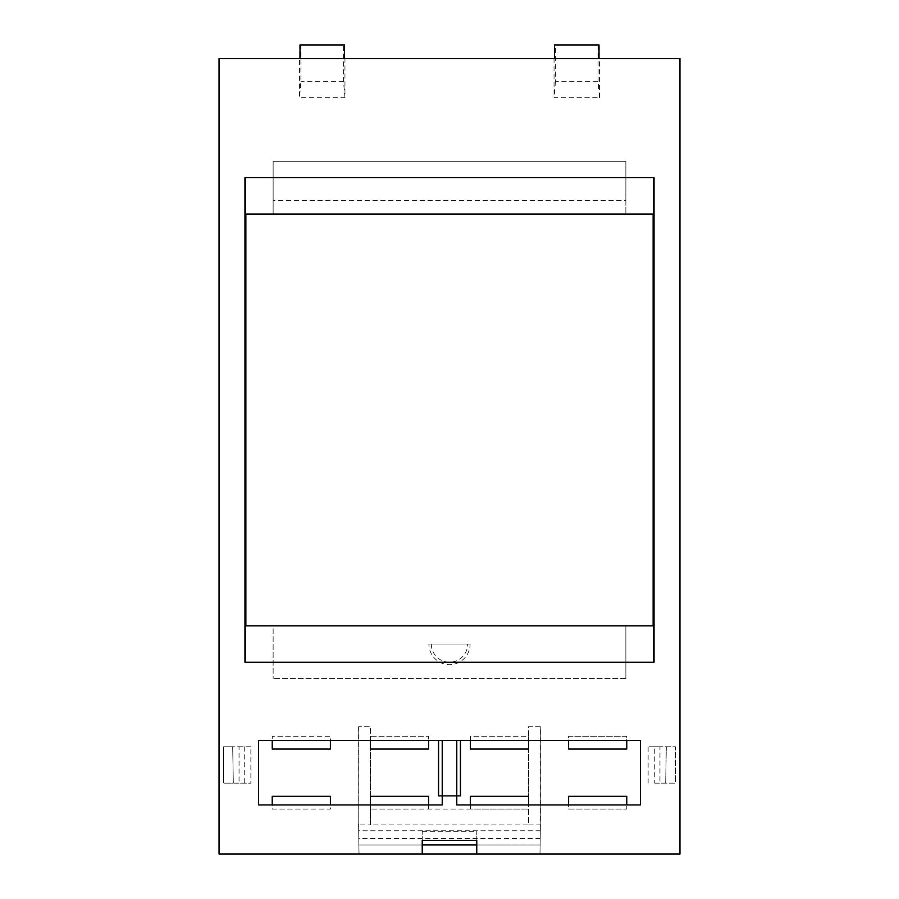 <?xml version="1.0" encoding="UTF-8"?>
<svg xmlns="http://www.w3.org/2000/svg" width="899" height="899" viewBox="0 0 899 899"><rect width="100%" height="100%" fill="white"/><g stroke="black" fill="none" stroke-linecap="round" stroke-linejoin="round"><path stroke-width="0.67" stroke-dasharray="4.5 3.37" d="M299.502 58.581L219.041 58.581L219.041 854.05L422.227 854.05L359.027 854.05L358.589 824.158L359.016 854.05L539.984 854.05L540.411 824.158L539.984 854.05L476.773 854.05L679.959 854.05L679.959 58.581L299.502 58.581L299.502 97.676L344.958 97.676L344.958 58.581M239.044 783.141L223.593 783.141L233.313 783.141L232.684 746.777L223.593 746.777L223.593 783.141L223.593 746.777L239.044 746.777L239.044 783.141L250.866 783.141L250.866 746.777L232.684 746.777L233.313 783.141L250.866 783.141M299.974 44.95L300.929 44.95L300.929 81.315L299.502 97.676M654.056 177.676L244.944 177.676M245.416 625.861L273.139 625.861L273.139 678.599L273.139 625.861L625.861 625.861L625.861 678.599L625.861 625.861L653.584 625.861M540.411 726.774L528.59 726.774L528.59 824.956L540.254 824.956L540.411 824.158L540.411 726.774L528.59 726.774L528.59 736.326L470.413 736.326L470.413 749.047L528.59 749.047L528.59 796.323L470.413 796.323L470.413 809.055L370.41 809.055L428.587 809.055L428.587 796.323L370.41 796.323L370.41 749.047L428.587 749.047L428.587 736.326L370.41 736.326L370.41 726.774L358.746 726.774L358.746 824.956L370.41 824.956L370.41 726.774L358.746 726.774M568.595 740.416L528.59 740.416L528.59 736.326L470.413 736.326L470.413 740.416L428.587 740.416L428.587 736.326L370.41 736.326L370.41 740.416L330.405 740.416L330.405 736.326L272.228 736.326L272.228 749.047L330.405 749.047L330.405 736.326L272.228 736.326L272.228 740.416L258.586 740.416L258.586 804.953L272.228 804.953L272.228 809.055L330.405 809.055L330.405 796.323L272.228 796.323L272.228 809.055L330.405 809.055L330.405 804.953L370.41 804.953L370.41 824.956L528.59 824.956L528.59 804.953L568.595 804.953L568.595 809.055L626.772 809.055L626.772 804.953L640.414 804.953L640.414 740.416L626.772 740.416L626.772 736.326L568.595 736.326L568.595 740.416L626.772 740.416M460.445 795.862L456.771 795.862L456.771 804.953L528.59 804.953M654.056 662.226L244.944 662.226M245.416 214.041L273.139 214.041L273.139 161.314L625.861 161.314L273.139 161.314L273.139 214.041L653.584 214.041M540.277 838.598L358.723 838.598M654.742 783.141L675.407 783.141L675.407 746.777L659.956 746.777L659.956 783.141L675.407 783.141L675.407 746.777L648.134 746.777L654.742 746.777L654.742 783.141L659.956 783.141M476.773 854.05L476.773 844.959L540.052 844.959M476.773 840.419L476.773 831.328L476.773 840.419L422.227 840.419L422.227 831.328L422.227 840.419M540.254 824.956L540.254 726.774M568.595 804.953L626.772 804.953M555.481 81.315L554.042 97.676L599.498 97.676L598.071 81.315L555.481 81.315L555.481 44.95L554.526 44.95M358.948 844.959L422.227 844.959L422.227 854.05M648.134 783.141L648.134 746.777M599.498 97.676L599.498 58.581M598.071 81.315L598.071 44.95L555.481 44.95M599.026 44.95L598.071 44.95M431.318 644.044A18.182 18.182 0 0 0 449.5 662.226A18.182 18.182 0 0 0 467.682 644.044L428.902 644.044A20.598 20.598 0 0 0 449.5 664.642A20.598 20.598 0 0 0 470.098 644.044L428.902 644.044M467.682 644.044L470.098 644.044M568.595 736.326L626.772 736.326L626.772 749.047L568.595 749.047L568.595 736.326M428.587 809.055L428.587 804.953L442.229 804.953L442.229 795.862L438.555 795.862M659.956 746.777L654.742 746.777M626.772 796.323L568.595 796.323L568.595 809.055L626.772 809.055L626.772 796.323M666.316 746.777L665.687 783.141L666.316 746.777M625.861 200.41L625.861 161.314L625.861 214.041L625.861 200.41L273.139 200.41M554.042 58.581L554.042 97.676M625.861 678.599L273.139 678.599L625.861 678.599M358.589 726.774L358.746 824.956M344.958 97.676L343.519 81.315L343.519 44.95L300.929 44.95M344.474 44.95L343.519 44.95M470.413 804.953L470.413 809.055L528.59 809.055L470.413 809.055M370.41 804.953L428.587 804.953M272.228 804.953L330.405 804.953M343.519 81.315L300.929 81.315M250.866 746.777L239.044 746.777M422.227 831.328L476.773 831.328M540.411 830.766L358.589 830.766M540.13 844.959L358.87 844.959M456.771 795.862L442.229 795.862M244.258 746.777L244.258 783.141M428.587 740.416L370.41 740.416M330.405 740.416L272.228 740.416M528.59 740.416L470.413 740.416"/><path stroke-width="1.35" d="M554.526 58.581L554.526 44.95L599.026 44.95L599.026 58.581M299.974 58.581L299.974 44.95L344.474 44.95L344.474 58.581M244.944 177.676L654.056 177.676L654.056 662.226L244.944 662.226L244.944 177.676M626.772 740.416L626.772 749.047L568.595 749.047L568.595 740.416M470.413 740.416L470.413 749.047L528.59 749.047L528.59 740.416M460.445 740.416L460.445 795.862L442.229 795.862L442.229 804.953L258.586 804.953L258.586 740.416L640.414 740.416L640.414 804.953L456.771 804.953L456.771 740.416M470.413 804.953L470.413 796.323L528.59 796.323L528.59 804.953M568.595 804.953L568.595 796.323L626.772 796.323L626.772 804.953M653.584 662.226L653.584 625.861L245.416 625.861L245.416 662.226M245.865 214.041L245.865 625.861M245.416 177.676L245.416 214.041L653.584 214.041L653.584 177.676M476.773 854.05L219.041 854.05L219.041 58.581L679.959 58.581L679.959 854.05L476.773 854.05L476.773 840.419L476.773 844.959L422.227 844.959L422.227 840.419L476.773 840.419M422.227 854.05L422.227 840.419M272.228 804.953L272.228 796.323L330.405 796.323L330.405 804.953M653.135 625.861L653.135 214.041M330.405 740.416L330.405 749.047L272.228 749.047L272.228 740.416M428.587 804.953L428.587 796.323L370.41 796.323L370.41 804.953M370.41 740.416L370.41 749.047L428.587 749.047L428.587 740.416M442.229 740.416L442.229 795.862L438.555 795.862L438.555 740.416"/></g></svg>
